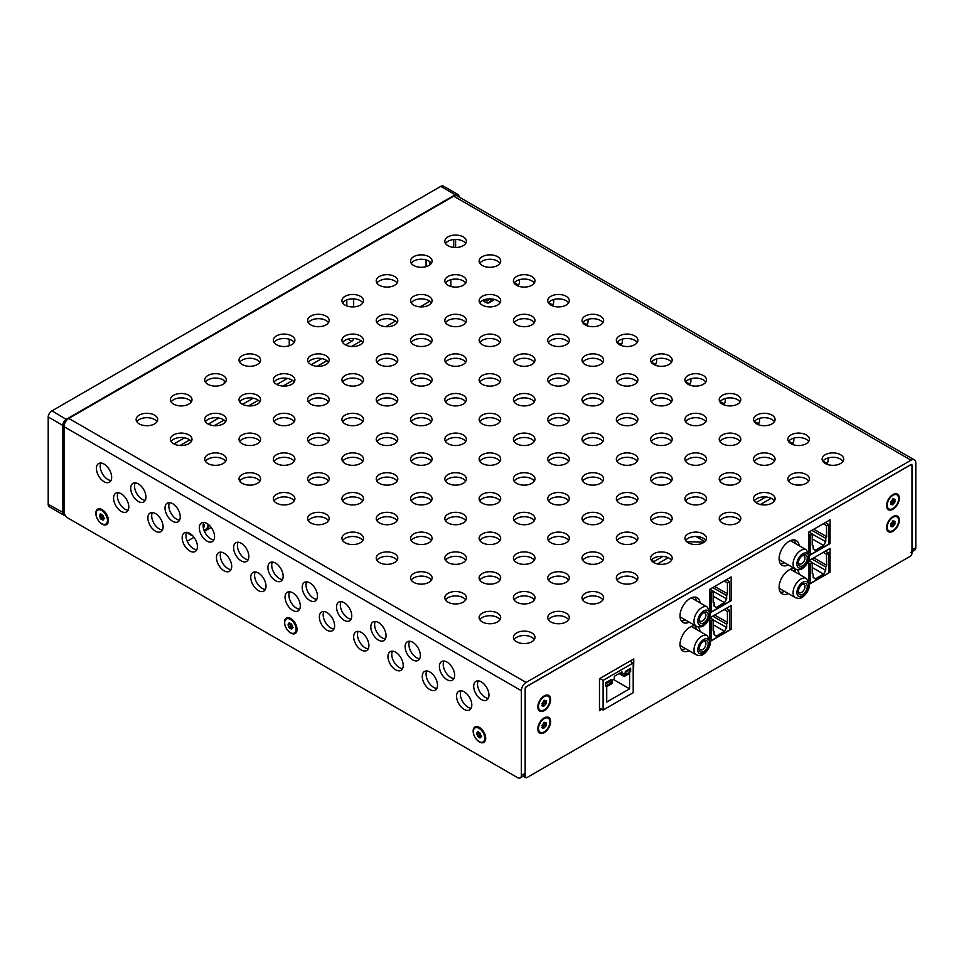 <?xml version="1.0" encoding="UTF-8"?>
<svg xmlns="http://www.w3.org/2000/svg" width="964" height="964" viewBox="0 0 964 964"><rect width="100%" height="100%" fill="white"/><g stroke="black" fill="none" stroke-linecap="round" stroke-linejoin="round"><path stroke-width="1.45" d="M67.155 419.677L66.877 419.846A4.856 2.796 120 0 0 63.443 425.787L63.443 512.691A4.856 2.796 120 0 0 65.13 515.138M457.924 194.475A5.386 3.109 120 0 0 455.225 194.752L440.741 186.389A5.386 3.109 120 0 1 443.44 186.124L457.924 194.475A5.386 3.109 120 0 1 459.033 196.945L459.033 196.945A4.856 2.796 120 0 0 455.611 195.403L455.333 195.572M353.655 298.888L353.655 306.889M345.474 344.919L351.752 341.292A2.699 1.554 120 0 0 353.619 338.497M321.783 358.596L311.179 364.717M287.489 378.394L276.873 384.516M253.183 398.192L242.579 404.326M218.888 418.002L208.272 424.124M184.582 437.801L173.978 443.934M455.611 195.403L455.225 194.752L66.492 419.183A5.386 3.109 120 0 0 62.684 425.787L62.684 512.691A5.386 3.109 120 0 0 63.793 515.162A5.386 3.109 120 0 0 65.275 515.366M346.799 299.888L346.799 305.901M440.741 186.389L52.008 410.821A5.386 3.109 120 0 0 48.2 417.424L48.2 504.329A5.386 3.109 120 0 0 49.321 506.799L63.793 515.162M224.275 380.684L224.275 383.527M63.443 425.787L48.2 416.978A4.856 2.796 120 0 1 51.634 411.038L51.634 411.038M289.248 339.232L289.248 345.763M274.583 341.786L274.583 343.208M911.04 464.612L911.992 465.166A1.35 0.783 -60 0 0 911.04 464.612L526.115 686.85A1.35 0.783 -60 0 0 525.163 688.501L525.163 773.212A5.386 3.109 60 0 1 524.042 775.683L520.235 777.876A5.386 3.109 60 0 1 517.535 777.611L67.829 517.981A5.386 3.109 60 0 1 64.022 511.378L64.022 426.666L521.355 690.706L521.355 775.418A5.386 3.109 60 0 1 520.235 777.876M911.992 465.166L911.992 549.878A5.386 3.109 60 0 1 910.872 552.348M914.402 459.888L457.069 195.849A6.736 3.892 120 0 0 453.707 196.174L68.781 418.412L526.115 682.452L911.04 460.214A6.736 3.892 120 0 1 914.402 459.888A6.736 3.892 120 0 1 915.8 462.961L915.8 547.685A5.386 3.109 60 0 1 914.679 550.143L911.992 551.709M526.115 682.452A6.736 3.892 120 0 0 521.355 690.706M135.201 482.844A10.785 6.218 -120 0 0 134.526 486.073A10.785 6.218 -120 0 0 145.275 500.304M169.495 502.642A10.785 6.218 -120 0 0 168.821 505.871A10.785 6.218 -120 0 0 179.581 520.102M203.802 522.44A10.785 6.218 -120 0 0 203.127 525.681A10.785 6.218 -120 0 0 213.875 539.912M186.642 532.345A10.785 6.218 -120 0 0 185.968 535.574A10.785 6.218 -120 0 0 196.728 549.805M152.348 512.547A10.785 6.218 -120 0 0 151.673 515.776A10.785 6.218 -120 0 0 162.434 530.007M220.949 552.155A10.785 6.218 -120 0 0 220.274 555.385A10.785 6.218 -120 0 0 231.035 569.616M323.844 611.562A10.785 6.218 -120 0 0 323.169 614.791A10.785 6.218 -120 0 0 333.93 629.022M306.697 581.858A10.785 6.218 -120 0 0 306.022 585.088A10.785 6.218 -120 0 0 316.782 599.319M272.402 562.048A10.785 6.218 -120 0 0 271.728 565.278A10.785 6.218 -120 0 0 282.476 579.521M289.549 591.751A10.785 6.218 -120 0 0 288.875 594.981A10.785 6.218 -120 0 0 299.635 609.224M255.243 571.953A10.785 6.218 -120 0 0 254.568 575.183A10.785 6.218 -120 0 0 265.329 589.414M238.096 542.25A10.785 6.218 -120 0 0 237.421 545.479A10.785 6.218 -120 0 0 248.182 559.71M358.15 631.36A10.785 6.218 -120 0 0 357.475 634.589A10.785 6.218 -120 0 0 368.236 648.82M341.003 601.657A10.785 6.218 -120 0 0 340.316 604.886A10.785 6.218 -120 0 0 351.077 619.117M443.898 661.063A10.785 6.218 -120 0 0 443.223 664.292A10.785 6.218 -120 0 0 453.984 678.536M426.751 670.968A10.785 6.218 -120 0 0 426.076 674.197A10.785 6.218 -120 0 0 436.825 688.429M392.444 651.17A10.785 6.218 -120 0 0 391.77 654.399A10.785 6.218 -120 0 0 402.53 668.63M409.592 641.265A10.785 6.218 -120 0 0 408.917 644.494A10.785 6.218 -120 0 0 419.677 658.725M375.297 621.455A10.785 6.218 -120 0 0 374.622 624.696A10.785 6.218 -120 0 0 385.383 638.927M478.192 680.873A10.785 6.218 -120 0 0 477.517 684.103A10.785 6.218 -120 0 0 488.278 698.334M461.045 690.766A10.785 6.218 -120 0 0 460.37 693.996A10.785 6.218 -120 0 0 471.131 708.239M100.895 463.033A10.785 6.218 -120 0 0 100.22 466.263A10.785 6.218 -120 0 0 110.981 480.506M118.042 492.737A10.785 6.218 -120 0 0 117.367 495.978A10.785 6.218 -120 0 0 128.128 510.209M284.488 622.166A8.893 5.133 -120 0 0 290.779 633.059A8.893 5.133 -120 0 0 297.069 629.42A8.893 5.133 -120 0 0 290.779 618.526A8.893 5.133 -120 0 0 284.488 622.166M130.706 488.266A10.785 6.218 -120 0 0 135.418 499.123A10.785 6.218 -120 0 0 143.72 502.003A10.785 6.218 -120 0 0 143.72 489.555A10.785 6.218 -120 0 0 132.948 483.338A10.785 6.218 -120 0 0 130.706 488.266M165.013 508.076A10.785 6.218 -120 0 0 169.712 518.921A10.785 6.218 -120 0 0 178.027 521.813A10.785 6.218 -120 0 0 178.027 509.366A10.785 6.218 -120 0 0 167.242 503.136A10.785 6.218 -120 0 0 165.013 508.076M199.307 527.874A10.785 6.218 -120 0 0 204.019 538.719A10.785 6.218 -120 0 0 212.321 541.611A10.785 6.218 -120 0 0 212.321 529.164A10.785 6.218 -120 0 0 201.548 522.946A10.785 6.218 -120 0 0 199.307 527.874M182.16 537.779A10.785 6.218 -120 0 0 186.871 548.624A10.785 6.218 -120 0 0 195.174 551.516A10.785 6.218 -120 0 0 195.174 539.069A10.785 6.218 -120 0 0 184.389 532.839A10.785 6.218 -120 0 0 182.16 537.779M147.866 517.981A10.785 6.218 -120 0 0 152.565 528.826A10.785 6.218 -120 0 0 160.868 531.706A10.785 6.218 -120 0 0 160.868 519.259A10.785 6.218 -120 0 0 150.095 513.041A10.785 6.218 -120 0 0 147.866 517.981M216.466 557.578A10.785 6.218 -120 0 0 221.166 568.435A10.785 6.218 -120 0 0 229.468 571.315A10.785 6.218 -120 0 0 229.468 558.867A10.785 6.218 -120 0 0 218.695 552.649A10.785 6.218 -120 0 0 216.466 557.578M319.361 616.984A10.785 6.218 -120 0 0 324.061 627.841A10.785 6.218 -120 0 0 332.375 630.721A10.785 6.218 -120 0 0 332.375 618.273A10.785 6.218 -120 0 0 321.59 612.056A10.785 6.218 -120 0 0 319.361 616.984M302.214 587.281A10.785 6.218 -120 0 0 306.913 598.138A10.785 6.218 -120 0 0 315.228 601.018A10.785 6.218 -120 0 0 315.228 588.57A10.785 6.218 -120 0 0 304.443 582.352A10.785 6.218 -120 0 0 302.214 587.281M267.908 567.483A10.785 6.218 -120 0 0 272.619 578.328A10.785 6.218 -120 0 0 280.922 581.22A10.785 6.218 -120 0 0 280.922 568.772A10.785 6.218 -120 0 0 270.149 562.542A10.785 6.218 -120 0 0 267.908 567.483M285.055 597.186A10.785 6.218 -120 0 0 289.766 608.031A10.785 6.218 -120 0 0 298.069 610.923A10.785 6.218 -120 0 0 298.069 598.475A10.785 6.218 -120 0 0 287.296 592.258A10.785 6.218 -120 0 0 285.055 597.186M250.761 577.388A10.785 6.218 -120 0 0 255.46 588.233A10.785 6.218 -120 0 0 263.775 591.125A10.785 6.218 -120 0 0 263.775 578.677A10.785 6.218 -120 0 0 252.99 572.447A10.785 6.218 -120 0 0 250.761 577.388M233.613 547.685A10.785 6.218 -120 0 0 238.313 558.53A10.785 6.218 -120 0 0 246.627 561.409A10.785 6.218 -120 0 0 246.627 548.974A10.785 6.218 -120 0 0 235.843 542.744A10.785 6.218 -120 0 0 233.613 547.685M353.655 636.794A10.785 6.218 -120 0 0 358.367 647.639A10.785 6.218 -120 0 0 366.669 650.531A10.785 6.218 -120 0 0 366.669 638.084A10.785 6.218 -120 0 0 355.897 631.854A10.785 6.218 -120 0 0 353.655 636.794M336.508 607.091A10.785 6.218 -120 0 0 341.22 617.936A10.785 6.218 -120 0 0 349.522 620.828A10.785 6.218 -120 0 0 349.522 608.38A10.785 6.218 -120 0 0 338.738 602.151A10.785 6.218 -120 0 0 336.508 607.091M439.415 666.498A10.785 6.218 -120 0 0 444.115 677.343A10.785 6.218 -120 0 0 452.417 680.235A10.785 6.218 -120 0 0 452.417 667.787A10.785 6.218 -120 0 0 441.645 661.557A10.785 6.218 -120 0 0 439.415 666.498M422.256 676.403A10.785 6.218 -120 0 0 426.968 687.248A10.785 6.218 -120 0 0 435.27 690.14A10.785 6.218 -120 0 0 435.27 677.692A10.785 6.218 -120 0 0 424.497 671.462A10.785 6.218 -120 0 0 422.256 676.403M387.962 656.592A10.785 6.218 -120 0 0 392.661 667.45A10.785 6.218 -120 0 0 400.976 670.329A10.785 6.218 -120 0 0 400.976 657.882A10.785 6.218 -120 0 0 390.191 651.664A10.785 6.218 -120 0 0 387.962 656.592M405.109 646.699A10.785 6.218 -120 0 0 409.821 657.544A10.785 6.218 -120 0 0 418.123 660.424A10.785 6.218 -120 0 0 418.123 647.989A10.785 6.218 -120 0 0 407.338 641.759A10.785 6.218 -120 0 0 405.109 646.699M370.815 626.889A10.785 6.218 -120 0 0 375.514 637.734A10.785 6.218 -120 0 0 383.829 640.626A10.785 6.218 -120 0 0 383.829 628.179A10.785 6.218 -120 0 0 373.044 621.961A10.785 6.218 -120 0 0 370.815 626.889M473.71 686.296A10.785 6.218 -120 0 0 478.421 697.153A10.785 6.218 -120 0 0 486.724 700.033A10.785 6.218 -120 0 0 486.724 687.585A10.785 6.218 -120 0 0 475.939 681.367A10.785 6.218 -120 0 0 473.71 686.296M456.562 696.201A10.785 6.218 -120 0 0 461.262 707.046A10.785 6.218 -120 0 0 469.576 709.938A10.785 6.218 -120 0 0 469.576 697.49A10.785 6.218 -120 0 0 458.792 691.272A10.785 6.218 -120 0 0 456.562 696.201M96.412 468.468A10.785 6.218 -120 0 0 101.112 479.313A10.785 6.218 -120 0 0 109.426 482.205A10.785 6.218 -120 0 0 109.426 469.757A10.785 6.218 -120 0 0 98.641 463.527A10.785 6.218 -120 0 0 96.412 468.468M113.559 498.171A10.785 6.218 -120 0 0 118.271 509.016A10.785 6.218 -120 0 0 126.573 511.908A10.785 6.218 -120 0 0 126.573 499.46A10.785 6.218 -120 0 0 115.788 493.243A10.785 6.218 -120 0 0 113.559 498.171M473.143 731.074A8.893 5.133 -120 0 0 479.433 741.967A8.893 5.133 -120 0 0 485.711 738.34A8.893 5.133 -120 0 0 479.433 727.446A8.893 5.133 -120 0 0 473.143 731.074M95.834 513.246A8.893 5.133 -120 0 0 102.124 524.139A8.893 5.133 -120 0 0 108.414 520.512A8.893 5.133 -120 0 0 102.124 509.619A8.893 5.133 -120 0 0 95.834 513.246M548.42 540.527A10.785 6.218 180 0 1 558.505 536.502A10.785 6.218 180 0 1 568.591 540.527M582.726 520.729A10.785 6.218 180 0 1 592.812 516.704A10.785 6.218 180 0 1 602.886 520.729M548.42 500.918A10.785 6.218 180 0 1 558.505 496.894A10.785 6.218 180 0 1 568.591 500.918M514.125 520.729A10.785 6.218 180 0 1 524.211 516.704A10.785 6.218 180 0 1 534.297 520.729M582.726 481.12A10.785 6.218 180 0 1 592.812 477.096A10.785 6.218 180 0 1 602.886 481.12M617.02 500.918A10.785 6.218 180 0 1 627.106 496.894A10.785 6.218 180 0 1 637.192 500.918M685.621 421.714A10.785 6.218 180 0 1 695.707 417.689A10.785 6.218 180 0 1 705.793 421.714M651.327 441.512A10.785 6.218 180 0 1 661.412 437.487A10.785 6.218 180 0 1 671.486 441.512M617.02 461.322A10.785 6.218 180 0 1 627.106 457.298A10.785 6.218 180 0 1 637.192 461.322M651.327 481.12A10.785 6.218 180 0 1 661.412 477.096A10.785 6.218 180 0 1 671.486 481.12M685.621 461.322A10.785 6.218 180 0 1 695.707 457.298A10.785 6.218 180 0 1 705.793 461.322M719.927 441.512A10.785 6.218 180 0 1 730.013 437.487A10.785 6.218 180 0 1 740.087 441.512M582.726 441.512A10.785 6.218 180 0 1 592.812 437.487A10.785 6.218 180 0 1 602.886 441.512M617.02 421.714A10.785 6.218 180 0 1 627.106 417.689A10.785 6.218 180 0 1 637.192 421.714M651.327 401.904A10.785 6.218 180 0 1 661.412 397.879A10.785 6.218 180 0 1 671.486 401.904M548.42 461.322A10.785 6.218 180 0 1 558.505 457.298A10.785 6.218 180 0 1 568.591 461.322M479.819 500.918A10.785 6.218 180 0 1 489.905 496.894A10.785 6.218 180 0 1 499.991 500.918M514.125 481.12A10.785 6.218 180 0 1 524.211 477.096A10.785 6.218 180 0 1 534.297 481.12M582.726 401.904A10.785 6.218 180 0 1 592.812 397.879A10.785 6.218 180 0 1 602.886 401.904M548.42 421.714A10.785 6.218 180 0 1 558.505 417.689A10.785 6.218 180 0 1 568.591 421.714M514.125 441.512A10.785 6.218 180 0 1 524.211 437.487A10.785 6.218 180 0 1 534.297 441.512M445.525 481.12A10.785 6.218 180 0 1 455.611 477.096A10.785 6.218 180 0 1 465.696 481.12M479.819 461.322A10.785 6.218 180 0 1 489.905 457.298A10.785 6.218 180 0 1 499.991 461.322M617.02 382.106A10.785 6.218 180 0 1 627.106 378.081A10.785 6.218 180 0 1 637.192 382.106M342.63 342.497A10.785 6.218 180 0 1 352.704 338.472A10.785 6.218 180 0 1 362.789 342.497M308.323 362.307A10.785 6.218 180 0 1 318.409 358.283A10.785 6.218 180 0 1 328.495 362.307M376.924 401.904A10.785 6.218 180 0 1 387.01 397.879A10.785 6.218 180 0 1 397.096 401.904M342.63 382.106A10.785 6.218 180 0 1 352.704 378.081A10.785 6.218 180 0 1 362.789 382.106M411.23 382.106A10.785 6.218 180 0 1 421.304 378.081A10.785 6.218 180 0 1 431.39 382.106M376.924 362.307A10.785 6.218 180 0 1 387.01 358.283A10.785 6.218 180 0 1 397.096 362.307M445.525 362.307A10.785 6.218 180 0 1 455.611 358.283A10.785 6.218 180 0 1 465.696 362.307M445.525 283.091A10.785 6.218 180 0 1 455.611 279.066A10.785 6.218 180 0 1 465.696 283.091M411.23 302.889A10.785 6.218 180 0 1 421.304 298.864A10.785 6.218 180 0 1 431.39 302.889M376.924 322.699A10.785 6.218 180 0 1 387.01 318.674A10.785 6.218 180 0 1 397.096 322.699M411.23 342.497A10.785 6.218 180 0 1 421.304 338.472A10.785 6.218 180 0 1 431.39 342.497M445.525 322.699A10.785 6.218 180 0 1 455.611 318.674A10.785 6.218 180 0 1 465.696 322.699M479.819 302.889A10.785 6.218 180 0 1 489.905 298.864A10.785 6.218 180 0 1 499.991 302.889M479.819 342.497A10.785 6.218 180 0 1 489.905 338.472A10.785 6.218 180 0 1 499.991 342.497M514.125 322.699A10.785 6.218 180 0 1 524.211 318.674A10.785 6.218 180 0 1 534.297 322.699M514.125 362.307A10.785 6.218 180 0 1 524.211 358.283A10.785 6.218 180 0 1 534.297 362.307M548.42 342.497A10.785 6.218 180 0 1 558.505 338.472A10.785 6.218 180 0 1 568.591 342.497M479.819 382.106A10.785 6.218 180 0 1 489.905 378.081A10.785 6.218 180 0 1 499.991 382.106M411.23 421.714A10.785 6.218 180 0 1 421.304 417.689A10.785 6.218 180 0 1 431.39 421.714M445.525 401.904A10.785 6.218 180 0 1 455.611 397.879A10.785 6.218 180 0 1 465.696 401.904M514.125 401.904A10.785 6.218 180 0 1 524.211 397.879A10.785 6.218 180 0 1 534.297 401.904M479.819 421.714A10.785 6.218 180 0 1 489.905 417.689A10.785 6.218 180 0 1 499.991 421.714M445.525 441.512A10.785 6.218 180 0 1 455.611 437.487A10.785 6.218 180 0 1 465.696 441.512M582.726 362.307A10.785 6.218 180 0 1 592.812 358.283A10.785 6.218 180 0 1 602.886 362.307M548.42 382.106A10.785 6.218 180 0 1 558.505 378.081A10.785 6.218 180 0 1 568.591 382.106M342.63 421.714A10.785 6.218 180 0 1 352.704 417.689A10.785 6.218 180 0 1 362.789 421.714M376.924 441.512A10.785 6.218 180 0 1 387.01 437.487A10.785 6.218 180 0 1 397.096 441.512M411.23 461.322A10.785 6.218 180 0 1 421.304 457.298A10.785 6.218 180 0 1 431.39 461.322M274.029 382.106A10.785 6.218 180 0 1 284.103 378.081A10.785 6.218 180 0 1 294.189 382.106M308.323 401.904A10.785 6.218 180 0 1 318.409 397.879A10.785 6.218 180 0 1 328.495 401.904M342.63 461.322A10.785 6.218 180 0 1 352.704 457.298A10.785 6.218 180 0 1 362.789 461.322M376.924 481.12A10.785 6.218 180 0 1 387.01 477.096A10.785 6.218 180 0 1 397.096 481.12M411.23 500.918A10.785 6.218 180 0 1 421.304 496.894A10.785 6.218 180 0 1 431.39 500.918M514.125 560.325A10.785 6.218 180 0 1 524.211 556.312A10.785 6.218 180 0 1 534.297 560.325M479.819 540.527A10.785 6.218 180 0 1 489.905 536.502A10.785 6.218 180 0 1 499.991 540.527M445.525 520.729A10.785 6.218 180 0 1 455.611 516.704A10.785 6.218 180 0 1 465.696 520.729M308.323 441.512A10.785 6.218 180 0 1 318.409 437.487A10.785 6.218 180 0 1 328.495 441.512M274.029 421.714A10.785 6.218 180 0 1 284.103 417.689A10.785 6.218 180 0 1 294.189 421.714M239.723 401.904A10.785 6.218 180 0 1 249.809 397.879A10.785 6.218 180 0 1 259.894 401.904M411.23 580.135A10.785 6.218 180 0 1 421.304 576.111A10.785 6.218 180 0 1 431.39 580.135M376.924 560.325A10.785 6.218 180 0 1 387.01 556.312A10.785 6.218 180 0 1 397.096 560.325M411.23 540.527A10.785 6.218 180 0 1 421.304 536.502A10.785 6.218 180 0 1 431.39 540.527M445.525 560.325A10.785 6.218 180 0 1 455.611 556.312A10.785 6.218 180 0 1 465.696 560.325M376.924 520.729A10.785 6.218 180 0 1 387.01 516.704A10.785 6.218 180 0 1 397.096 520.729M342.63 540.527A10.785 6.218 180 0 1 352.704 536.502A10.785 6.218 180 0 1 362.789 540.527M308.323 520.729A10.785 6.218 180 0 1 318.409 516.704A10.785 6.218 180 0 1 328.495 520.729M342.63 500.918A10.785 6.218 180 0 1 352.704 496.894A10.785 6.218 180 0 1 362.789 500.918M205.428 421.714A10.785 6.218 180 0 1 215.502 417.689A10.785 6.218 180 0 1 225.588 421.714M239.723 441.512A10.785 6.218 180 0 1 249.809 437.487A10.785 6.218 180 0 1 259.894 441.512M274.029 461.322A10.785 6.218 180 0 1 284.103 457.298A10.785 6.218 180 0 1 294.189 461.322M171.122 441.512A10.785 6.218 180 0 1 181.208 437.487A10.785 6.218 180 0 1 191.294 441.512M205.428 461.322A10.785 6.218 180 0 1 215.502 457.298A10.785 6.218 180 0 1 225.588 461.322M239.723 481.12A10.785 6.218 180 0 1 249.809 477.096A10.785 6.218 180 0 1 259.894 481.12M274.029 500.918A10.785 6.218 180 0 1 284.103 496.894A10.785 6.218 180 0 1 294.189 500.918M308.323 481.12A10.785 6.218 180 0 1 318.409 477.096A10.785 6.218 180 0 1 328.495 481.12M445.525 599.933A10.785 6.218 180 0 1 455.611 595.909A10.785 6.218 180 0 1 465.696 599.933M479.819 580.135A10.785 6.218 180 0 1 489.905 576.111A10.785 6.218 180 0 1 499.991 580.135M479.819 263.293A10.785 6.218 180 0 1 489.905 259.268A10.785 6.218 180 0 1 499.991 263.293M514.125 283.091A10.785 6.218 180 0 1 524.211 279.066A10.785 6.218 180 0 1 534.297 283.091M548.42 302.889A10.785 6.218 180 0 1 558.505 298.864A10.785 6.218 180 0 1 568.591 302.889M651.327 362.307A10.785 6.218 180 0 1 661.412 358.283A10.785 6.218 180 0 1 671.486 362.307M617.02 342.497A10.785 6.218 180 0 1 627.106 338.472A10.785 6.218 180 0 1 637.192 342.497M582.726 322.699A10.785 6.218 180 0 1 592.812 318.674A10.785 6.218 180 0 1 602.886 322.699M754.222 421.714A10.785 6.218 180 0 1 764.307 417.689A10.785 6.218 180 0 1 774.393 421.714M719.927 401.904A10.785 6.218 180 0 1 730.013 397.879A10.785 6.218 180 0 1 740.087 401.904M685.621 382.106A10.785 6.218 180 0 1 695.707 378.081A10.785 6.218 180 0 1 705.793 382.106M342.63 302.889A10.785 6.218 180 0 1 352.704 298.864A10.785 6.218 180 0 1 362.789 302.889M308.323 322.699A10.785 6.218 180 0 1 318.409 318.674A10.785 6.218 180 0 1 328.495 322.699M274.029 342.497A10.785 6.218 180 0 1 284.103 338.472A10.785 6.218 180 0 1 294.189 342.497M205.428 382.106A10.785 6.218 180 0 1 215.502 378.081A10.785 6.218 180 0 1 225.588 382.106M239.723 362.307A10.785 6.218 180 0 1 249.809 358.283A10.785 6.218 180 0 1 259.894 362.307M171.122 401.904A10.785 6.218 180 0 1 181.208 397.879A10.785 6.218 180 0 1 191.294 401.904M136.828 421.714A10.785 6.218 180 0 1 146.914 417.689A10.785 6.218 180 0 1 156.987 421.714M445.525 243.482A10.785 6.218 180 0 1 455.611 239.458A10.785 6.218 180 0 1 465.696 243.482M411.23 263.293A10.785 6.218 180 0 1 421.304 259.268A10.785 6.218 180 0 1 431.39 263.293M376.924 283.091A10.785 6.218 180 0 1 387.01 279.066A10.785 6.218 180 0 1 397.096 283.091M788.528 481.12A10.785 6.218 180 0 1 798.614 477.096A10.785 6.218 180 0 1 808.688 481.12M754.222 500.918A10.785 6.218 180 0 1 764.307 496.894A10.785 6.218 180 0 1 774.393 500.918M685.621 540.527A10.785 6.218 180 0 1 695.707 536.502A10.785 6.218 180 0 1 705.793 540.527M719.927 520.729A10.785 6.218 180 0 1 730.013 516.704A10.785 6.218 180 0 1 740.087 520.729M651.327 560.325A10.785 6.218 180 0 1 661.412 556.312A10.785 6.218 180 0 1 671.486 560.325M514.125 639.542A10.785 6.218 180 0 1 524.211 635.517A10.785 6.218 180 0 1 534.297 639.542M548.42 619.744A10.785 6.218 180 0 1 558.505 615.719A10.785 6.218 180 0 1 568.591 619.744M617.02 580.135A10.785 6.218 180 0 1 627.106 576.111A10.785 6.218 180 0 1 637.192 580.135M582.726 599.933A10.785 6.218 180 0 1 592.812 595.909A10.785 6.218 180 0 1 602.886 599.933M548.42 580.135A10.785 6.218 180 0 1 558.505 576.111A10.785 6.218 180 0 1 568.591 580.135M582.726 560.325A10.785 6.218 180 0 1 592.812 556.312A10.785 6.218 180 0 1 602.886 560.325M617.02 540.527A10.785 6.218 180 0 1 627.106 536.502A10.785 6.218 180 0 1 637.192 540.527M719.927 481.12A10.785 6.218 180 0 1 730.013 477.096A10.785 6.218 180 0 1 740.087 481.12M685.621 500.918A10.785 6.218 180 0 1 695.707 496.894A10.785 6.218 180 0 1 705.793 500.918M651.327 520.729A10.785 6.218 180 0 1 661.412 516.704A10.785 6.218 180 0 1 671.486 520.729M479.819 619.744A10.785 6.218 180 0 1 489.905 615.719A10.785 6.218 180 0 1 499.991 619.744M514.125 599.933A10.785 6.218 180 0 1 524.211 595.909A10.785 6.218 180 0 1 534.297 599.933M754.222 461.322A10.785 6.218 180 0 1 764.307 457.298A10.785 6.218 180 0 1 774.393 461.322M788.528 441.512A10.785 6.218 180 0 1 798.614 437.487A10.785 6.218 180 0 1 808.688 441.512M822.822 461.322A10.785 6.218 180 0 1 832.908 457.298A10.785 6.218 180 0 1 842.994 461.322M68.781 418.412A6.736 3.892 120 0 0 64.022 426.666M550.89 542.732A10.785 6.218 180 0 1 547.733 538.322A10.785 6.218 180 0 1 558.505 532.104A10.785 6.218 180 0 1 569.29 538.322A10.785 6.218 180 0 1 562.639 544.082A10.785 6.218 180 0 1 550.89 542.732M585.184 522.922A10.785 6.218 180 0 1 582.027 518.524A10.785 6.218 180 0 1 592.812 512.306A10.785 6.218 180 0 1 603.585 518.524A10.785 6.218 180 0 1 596.933 524.271A10.785 6.218 180 0 1 585.184 522.922M550.89 503.124A10.785 6.218 180 0 1 547.733 498.725A10.785 6.218 180 0 1 558.505 492.496A10.785 6.218 180 0 1 569.29 498.725A10.785 6.218 180 0 1 562.639 504.473A10.785 6.218 180 0 1 550.89 503.124M516.584 522.922A10.785 6.218 180 0 1 513.426 518.524A10.785 6.218 180 0 1 524.211 512.306A10.785 6.218 180 0 1 534.984 518.524A10.785 6.218 180 0 1 528.332 524.271A10.785 6.218 180 0 1 516.584 522.922M585.184 483.326A10.785 6.218 180 0 1 582.027 478.915A10.785 6.218 180 0 1 592.812 472.697A10.785 6.218 180 0 1 603.585 478.915A10.785 6.218 180 0 1 596.933 484.663A10.785 6.218 180 0 1 585.184 483.326M619.491 503.124A10.785 6.218 180 0 1 616.333 498.725A10.785 6.218 180 0 1 627.106 492.496A10.785 6.218 180 0 1 637.891 498.725A10.785 6.218 180 0 1 631.239 504.473A10.785 6.218 180 0 1 619.491 503.124M688.091 423.907A10.785 6.218 180 0 1 684.934 419.509A10.785 6.218 180 0 1 695.707 413.291A10.785 6.218 180 0 1 706.491 419.509A10.785 6.218 180 0 1 699.828 425.257A10.785 6.218 180 0 1 688.091 423.907M653.785 443.717A10.785 6.218 180 0 1 650.628 439.319A10.785 6.218 180 0 1 661.412 433.089A10.785 6.218 180 0 1 672.185 439.319A10.785 6.218 180 0 1 665.534 445.067A10.785 6.218 180 0 1 653.785 443.717M619.491 463.515A10.785 6.218 180 0 1 616.333 459.117A10.785 6.218 180 0 1 627.106 452.887A10.785 6.218 180 0 1 637.891 459.117A10.785 6.218 180 0 1 631.239 464.865A10.785 6.218 180 0 1 619.491 463.515M653.785 483.326A10.785 6.218 180 0 1 650.628 478.915A10.785 6.218 180 0 1 661.412 472.697A10.785 6.218 180 0 1 672.185 478.915A10.785 6.218 180 0 1 665.534 484.663A10.785 6.218 180 0 1 653.785 483.326M688.091 463.515A10.785 6.218 180 0 1 684.934 459.117A10.785 6.218 180 0 1 695.707 452.887A10.785 6.218 180 0 1 706.491 459.117A10.785 6.218 180 0 1 699.828 464.865A10.785 6.218 180 0 1 688.091 463.515M722.385 443.717A10.785 6.218 180 0 1 719.228 439.319A10.785 6.218 180 0 1 730.013 433.089A10.785 6.218 180 0 1 740.786 439.319A10.785 6.218 180 0 1 734.134 445.067A10.785 6.218 180 0 1 722.385 443.717M585.184 443.717A10.785 6.218 180 0 1 582.027 439.319A10.785 6.218 180 0 1 592.812 433.089A10.785 6.218 180 0 1 603.585 439.319A10.785 6.218 180 0 1 596.933 445.067A10.785 6.218 180 0 1 585.184 443.717M619.491 423.907A10.785 6.218 180 0 1 616.333 419.509A10.785 6.218 180 0 1 627.106 413.291A10.785 6.218 180 0 1 637.891 419.509A10.785 6.218 180 0 1 631.239 425.257A10.785 6.218 180 0 1 619.491 423.907M653.785 404.109A10.785 6.218 180 0 1 650.628 399.711A10.785 6.218 180 0 1 661.412 393.481A10.785 6.218 180 0 1 672.185 399.711A10.785 6.218 180 0 1 665.534 405.458A10.785 6.218 180 0 1 653.785 404.109M550.89 463.515A10.785 6.218 180 0 1 547.733 459.117A10.785 6.218 180 0 1 558.505 452.887A10.785 6.218 180 0 1 569.29 459.117A10.785 6.218 180 0 1 562.639 464.865A10.785 6.218 180 0 1 550.89 463.515M482.289 503.124A10.785 6.218 180 0 1 479.132 498.725A10.785 6.218 180 0 1 489.905 492.496A10.785 6.218 180 0 1 500.69 498.725A10.785 6.218 180 0 1 494.038 504.473A10.785 6.218 180 0 1 482.289 503.124M516.584 483.326A10.785 6.218 180 0 1 513.426 478.915A10.785 6.218 180 0 1 524.211 472.697A10.785 6.218 180 0 1 534.984 478.915A10.785 6.218 180 0 1 528.332 484.663A10.785 6.218 180 0 1 516.584 483.326M585.184 404.109A10.785 6.218 180 0 1 582.027 399.711A10.785 6.218 180 0 1 592.812 393.481A10.785 6.218 180 0 1 603.585 399.711A10.785 6.218 180 0 1 596.933 405.458A10.785 6.218 180 0 1 585.184 404.109M550.89 423.907A10.785 6.218 180 0 1 547.733 419.509A10.785 6.218 180 0 1 558.505 413.291A10.785 6.218 180 0 1 569.29 419.509A10.785 6.218 180 0 1 562.639 425.257A10.785 6.218 180 0 1 550.89 423.907M516.584 443.717A10.785 6.218 180 0 1 513.426 439.319A10.785 6.218 180 0 1 524.211 433.089A10.785 6.218 180 0 1 534.984 439.319A10.785 6.218 180 0 1 528.332 445.067A10.785 6.218 180 0 1 516.584 443.717M447.983 483.326A10.785 6.218 180 0 1 444.826 478.915A10.785 6.218 180 0 1 455.611 472.697A10.785 6.218 180 0 1 466.383 478.915A10.785 6.218 180 0 1 459.732 484.663A10.785 6.218 180 0 1 447.983 483.326M482.289 463.515A10.785 6.218 180 0 1 479.132 459.117A10.785 6.218 180 0 1 489.905 452.887A10.785 6.218 180 0 1 500.69 459.117A10.785 6.218 180 0 1 494.038 464.865A10.785 6.218 180 0 1 482.289 463.515M619.491 384.311A10.785 6.218 180 0 1 616.333 379.9A10.785 6.218 180 0 1 627.106 373.683A10.785 6.218 180 0 1 637.891 379.9A10.785 6.218 180 0 1 631.239 385.648A10.785 6.218 180 0 1 619.491 384.311M345.088 344.702A10.785 6.218 180 0 1 341.931 340.304A10.785 6.218 180 0 1 352.704 334.074A10.785 6.218 180 0 1 363.488 340.304A10.785 6.218 180 0 1 356.837 346.052A10.785 6.218 180 0 1 345.088 344.702M310.782 364.5A10.785 6.218 180 0 1 307.624 360.102A10.785 6.218 180 0 1 318.409 353.872A10.785 6.218 180 0 1 329.182 360.102A10.785 6.218 180 0 1 322.53 365.85A10.785 6.218 180 0 1 310.782 364.5M379.382 404.109A10.785 6.218 180 0 1 376.225 399.711A10.785 6.218 180 0 1 387.01 393.481A10.785 6.218 180 0 1 397.783 399.711A10.785 6.218 180 0 1 391.131 405.458A10.785 6.218 180 0 1 379.382 404.109M345.088 384.311A10.785 6.218 180 0 1 341.931 379.9A10.785 6.218 180 0 1 352.704 373.683A10.785 6.218 180 0 1 363.488 379.9A10.785 6.218 180 0 1 356.837 385.648A10.785 6.218 180 0 1 345.088 384.311M413.689 384.311A10.785 6.218 180 0 1 410.531 379.9A10.785 6.218 180 0 1 421.304 373.683A10.785 6.218 180 0 1 432.089 379.9A10.785 6.218 180 0 1 425.437 385.648A10.785 6.218 180 0 1 413.689 384.311M379.382 364.5A10.785 6.218 180 0 1 376.225 360.102A10.785 6.218 180 0 1 387.01 353.872A10.785 6.218 180 0 1 397.783 360.102A10.785 6.218 180 0 1 391.131 365.85A10.785 6.218 180 0 1 379.382 364.5M447.983 364.5A10.785 6.218 180 0 1 444.826 360.102A10.785 6.218 180 0 1 455.611 353.872A10.785 6.218 180 0 1 466.383 360.102A10.785 6.218 180 0 1 459.732 365.85A10.785 6.218 180 0 1 447.983 364.5M447.983 285.296A10.785 6.218 180 0 1 444.826 280.886A10.785 6.218 180 0 1 455.611 274.668A10.785 6.218 180 0 1 466.383 280.886A10.785 6.218 180 0 1 459.732 286.633A10.785 6.218 180 0 1 447.983 285.296M413.689 305.094A10.785 6.218 180 0 1 410.531 300.696A10.785 6.218 180 0 1 421.304 294.466A10.785 6.218 180 0 1 432.089 300.696A10.785 6.218 180 0 1 425.437 306.444A10.785 6.218 180 0 1 413.689 305.094M379.382 324.892A10.785 6.218 180 0 1 376.225 320.494A10.785 6.218 180 0 1 387.01 314.276A10.785 6.218 180 0 1 397.783 320.494A10.785 6.218 180 0 1 391.131 326.242A10.785 6.218 180 0 1 379.382 324.892M413.689 344.702A10.785 6.218 180 0 1 410.531 340.304A10.785 6.218 180 0 1 421.304 334.074A10.785 6.218 180 0 1 432.089 340.304A10.785 6.218 180 0 1 425.437 346.052A10.785 6.218 180 0 1 413.689 344.702M447.983 324.892A10.785 6.218 180 0 1 444.826 320.494A10.785 6.218 180 0 1 455.611 314.276A10.785 6.218 180 0 1 466.383 320.494A10.785 6.218 180 0 1 459.732 326.242A10.785 6.218 180 0 1 447.983 324.892M482.289 305.094A10.785 6.218 180 0 1 479.132 300.696A10.785 6.218 180 0 1 489.905 294.466A10.785 6.218 180 0 1 500.69 300.696A10.785 6.218 180 0 1 494.038 306.444A10.785 6.218 180 0 1 482.289 305.094M482.289 344.702A10.785 6.218 180 0 1 479.132 340.304A10.785 6.218 180 0 1 489.905 334.074A10.785 6.218 180 0 1 500.69 340.304A10.785 6.218 180 0 1 494.038 346.052A10.785 6.218 180 0 1 482.289 344.702M516.584 324.892A10.785 6.218 180 0 1 513.426 320.494A10.785 6.218 180 0 1 524.211 314.276A10.785 6.218 180 0 1 534.984 320.494A10.785 6.218 180 0 1 528.332 326.242A10.785 6.218 180 0 1 516.584 324.892M516.584 364.5A10.785 6.218 180 0 1 513.426 360.102A10.785 6.218 180 0 1 524.211 353.872A10.785 6.218 180 0 1 534.984 360.102A10.785 6.218 180 0 1 528.332 365.85A10.785 6.218 180 0 1 516.584 364.5M550.89 344.702A10.785 6.218 180 0 1 547.733 340.304A10.785 6.218 180 0 1 558.505 334.074A10.785 6.218 180 0 1 569.29 340.304A10.785 6.218 180 0 1 562.639 346.052A10.785 6.218 180 0 1 550.89 344.702M482.289 384.311A10.785 6.218 180 0 1 479.132 379.9A10.785 6.218 180 0 1 489.905 373.683A10.785 6.218 180 0 1 500.69 379.9A10.785 6.218 180 0 1 494.038 385.648A10.785 6.218 180 0 1 482.289 384.311M413.689 423.907A10.785 6.218 180 0 1 410.531 419.509A10.785 6.218 180 0 1 421.304 413.291A10.785 6.218 180 0 1 432.089 419.509A10.785 6.218 180 0 1 425.437 425.257A10.785 6.218 180 0 1 413.689 423.907M447.983 404.109A10.785 6.218 180 0 1 444.826 399.711A10.785 6.218 180 0 1 455.611 393.481A10.785 6.218 180 0 1 466.383 399.711A10.785 6.218 180 0 1 459.732 405.458A10.785 6.218 180 0 1 447.983 404.109M516.584 404.109A10.785 6.218 180 0 1 513.426 399.711A10.785 6.218 180 0 1 524.211 393.481A10.785 6.218 180 0 1 534.984 399.711A10.785 6.218 180 0 1 528.332 405.458A10.785 6.218 180 0 1 516.584 404.109M482.289 423.907A10.785 6.218 180 0 1 479.132 419.509A10.785 6.218 180 0 1 489.905 413.291A10.785 6.218 180 0 1 500.69 419.509A10.785 6.218 180 0 1 494.038 425.257A10.785 6.218 180 0 1 482.289 423.907M447.983 443.717A10.785 6.218 180 0 1 444.826 439.319A10.785 6.218 180 0 1 455.611 433.089A10.785 6.218 180 0 1 466.383 439.319A10.785 6.218 180 0 1 459.732 445.067A10.785 6.218 180 0 1 447.983 443.717M585.184 364.5A10.785 6.218 180 0 1 582.027 360.102A10.785 6.218 180 0 1 592.812 353.872A10.785 6.218 180 0 1 603.585 360.102A10.785 6.218 180 0 1 596.933 365.85A10.785 6.218 180 0 1 585.184 364.5M550.89 384.311A10.785 6.218 180 0 1 547.733 379.9A10.785 6.218 180 0 1 558.505 373.683A10.785 6.218 180 0 1 569.29 379.9A10.785 6.218 180 0 1 562.639 385.648A10.785 6.218 180 0 1 550.89 384.311M345.088 423.907A10.785 6.218 180 0 1 341.931 419.509A10.785 6.218 180 0 1 352.704 413.291A10.785 6.218 180 0 1 363.488 419.509A10.785 6.218 180 0 1 356.837 425.257A10.785 6.218 180 0 1 345.088 423.907M379.382 443.717A10.785 6.218 180 0 1 376.225 439.319A10.785 6.218 180 0 1 387.01 433.089A10.785 6.218 180 0 1 397.783 439.319A10.785 6.218 180 0 1 391.131 445.067A10.785 6.218 180 0 1 379.382 443.717M413.689 463.515A10.785 6.218 180 0 1 410.531 459.117A10.785 6.218 180 0 1 421.304 452.887A10.785 6.218 180 0 1 432.089 459.117A10.785 6.218 180 0 1 425.437 464.865A10.785 6.218 180 0 1 413.689 463.515M276.487 384.311A10.785 6.218 180 0 1 273.33 379.9A10.785 6.218 180 0 1 284.103 373.683A10.785 6.218 180 0 1 294.888 379.9A10.785 6.218 180 0 1 288.236 385.648A10.785 6.218 180 0 1 276.487 384.311M310.782 404.109A10.785 6.218 180 0 1 307.624 399.711A10.785 6.218 180 0 1 318.409 393.481A10.785 6.218 180 0 1 329.182 399.711A10.785 6.218 180 0 1 322.53 405.458A10.785 6.218 180 0 1 310.782 404.109M345.088 463.515A10.785 6.218 180 0 1 341.931 459.117A10.785 6.218 180 0 1 352.704 452.887A10.785 6.218 180 0 1 363.488 459.117A10.785 6.218 180 0 1 356.837 464.865A10.785 6.218 180 0 1 345.088 463.515M379.382 483.326A10.785 6.218 180 0 1 376.225 478.915A10.785 6.218 180 0 1 387.01 472.697A10.785 6.218 180 0 1 397.783 478.915A10.785 6.218 180 0 1 391.131 484.663A10.785 6.218 180 0 1 379.382 483.326M413.689 503.124A10.785 6.218 180 0 1 410.531 498.725A10.785 6.218 180 0 1 421.304 492.496A10.785 6.218 180 0 1 432.089 498.725A10.785 6.218 180 0 1 425.437 504.473A10.785 6.218 180 0 1 413.689 503.124M516.584 562.53A10.785 6.218 180 0 1 513.426 558.132A10.785 6.218 180 0 1 524.211 551.902A10.785 6.218 180 0 1 534.984 558.132A10.785 6.218 180 0 1 528.332 563.88A10.785 6.218 180 0 1 516.584 562.53M482.289 542.732A10.785 6.218 180 0 1 479.132 538.322A10.785 6.218 180 0 1 489.905 532.104A10.785 6.218 180 0 1 500.69 538.322A10.785 6.218 180 0 1 494.038 544.082A10.785 6.218 180 0 1 482.289 542.732M447.983 522.922A10.785 6.218 180 0 1 444.826 518.524A10.785 6.218 180 0 1 455.611 512.306A10.785 6.218 180 0 1 466.383 518.524A10.785 6.218 180 0 1 459.732 524.271A10.785 6.218 180 0 1 447.983 522.922M310.782 443.717A10.785 6.218 180 0 1 307.624 439.319A10.785 6.218 180 0 1 318.409 433.089A10.785 6.218 180 0 1 329.182 439.319A10.785 6.218 180 0 1 322.53 445.067A10.785 6.218 180 0 1 310.782 443.717M276.487 423.907A10.785 6.218 180 0 1 273.33 419.509A10.785 6.218 180 0 1 284.103 413.291A10.785 6.218 180 0 1 294.888 419.509A10.785 6.218 180 0 1 288.236 425.257A10.785 6.218 180 0 1 276.487 423.907M242.181 404.109A10.785 6.218 180 0 1 239.024 399.711A10.785 6.218 180 0 1 249.809 393.481A10.785 6.218 180 0 1 260.593 399.711A10.785 6.218 180 0 1 253.93 405.458A10.785 6.218 180 0 1 242.181 404.109M413.689 582.328A10.785 6.218 180 0 1 410.531 577.93A10.785 6.218 180 0 1 421.304 571.712A10.785 6.218 180 0 1 432.089 577.93A10.785 6.218 180 0 1 425.437 583.678A10.785 6.218 180 0 1 413.689 582.328M379.382 562.53A10.785 6.218 180 0 1 376.225 558.132A10.785 6.218 180 0 1 387.01 551.902A10.785 6.218 180 0 1 397.783 558.132A10.785 6.218 180 0 1 391.131 563.88A10.785 6.218 180 0 1 379.382 562.53M413.689 542.732A10.785 6.218 180 0 1 410.531 538.322A10.785 6.218 180 0 1 421.304 532.104A10.785 6.218 180 0 1 432.089 538.322A10.785 6.218 180 0 1 425.437 544.082A10.785 6.218 180 0 1 413.689 542.732M447.983 562.53A10.785 6.218 180 0 1 444.826 558.132A10.785 6.218 180 0 1 455.611 551.902A10.785 6.218 180 0 1 466.383 558.132A10.785 6.218 180 0 1 459.732 563.88A10.785 6.218 180 0 1 447.983 562.53M379.382 522.922A10.785 6.218 180 0 1 376.225 518.524A10.785 6.218 180 0 1 387.01 512.306A10.785 6.218 180 0 1 397.783 518.524A10.785 6.218 180 0 1 391.131 524.271A10.785 6.218 180 0 1 379.382 522.922M345.088 542.732A10.785 6.218 180 0 1 341.931 538.322A10.785 6.218 180 0 1 352.704 532.104A10.785 6.218 180 0 1 363.488 538.322A10.785 6.218 180 0 1 356.837 544.082A10.785 6.218 180 0 1 345.088 542.732M310.782 522.922A10.785 6.218 180 0 1 307.624 518.524A10.785 6.218 180 0 1 318.409 512.306A10.785 6.218 180 0 1 329.182 518.524A10.785 6.218 180 0 1 322.53 524.271A10.785 6.218 180 0 1 310.782 522.922M345.088 503.124A10.785 6.218 180 0 1 341.931 498.725A10.785 6.218 180 0 1 352.704 492.496A10.785 6.218 180 0 1 363.488 498.725A10.785 6.218 180 0 1 356.837 504.473A10.785 6.218 180 0 1 345.088 503.124M207.887 423.907A10.785 6.218 180 0 1 204.73 419.509A10.785 6.218 180 0 1 215.502 413.291A10.785 6.218 180 0 1 226.287 419.509A10.785 6.218 180 0 1 219.635 425.257A10.785 6.218 180 0 1 207.887 423.907M242.181 443.717A10.785 6.218 180 0 1 239.024 439.319A10.785 6.218 180 0 1 249.809 433.089A10.785 6.218 180 0 1 260.593 439.319A10.785 6.218 180 0 1 253.93 445.067A10.785 6.218 180 0 1 242.181 443.717M276.487 463.515A10.785 6.218 180 0 1 273.33 459.117A10.785 6.218 180 0 1 284.103 452.887A10.785 6.218 180 0 1 294.888 459.117A10.785 6.218 180 0 1 288.236 464.865A10.785 6.218 180 0 1 276.487 463.515M173.58 443.717A10.785 6.218 180 0 1 170.423 439.319A10.785 6.218 180 0 1 181.208 433.089A10.785 6.218 180 0 1 191.993 439.319A10.785 6.218 180 0 1 185.329 445.067A10.785 6.218 180 0 1 173.58 443.717M207.887 463.515A10.785 6.218 180 0 1 204.73 459.117A10.785 6.218 180 0 1 215.502 452.887A10.785 6.218 180 0 1 226.287 459.117A10.785 6.218 180 0 1 219.635 464.865A10.785 6.218 180 0 1 207.887 463.515M242.181 483.326A10.785 6.218 180 0 1 239.024 478.915A10.785 6.218 180 0 1 249.809 472.697A10.785 6.218 180 0 1 260.593 478.915A10.785 6.218 180 0 1 253.93 484.663A10.785 6.218 180 0 1 242.181 483.326M276.487 503.124A10.785 6.218 180 0 1 273.33 498.725A10.785 6.218 180 0 1 284.103 492.496A10.785 6.218 180 0 1 294.888 498.725A10.785 6.218 180 0 1 288.236 504.473A10.785 6.218 180 0 1 276.487 503.124M310.782 483.326A10.785 6.218 180 0 1 307.624 478.915A10.785 6.218 180 0 1 318.409 472.697A10.785 6.218 180 0 1 329.182 478.915A10.785 6.218 180 0 1 322.53 484.663A10.785 6.218 180 0 1 310.782 483.326M447.983 602.139A10.785 6.218 180 0 1 444.826 597.74A10.785 6.218 180 0 1 455.611 591.51A10.785 6.218 180 0 1 466.383 597.74A10.785 6.218 180 0 1 459.732 603.488A10.785 6.218 180 0 1 447.983 602.139M482.289 582.328A10.785 6.218 180 0 1 479.132 577.93A10.785 6.218 180 0 1 489.905 571.712A10.785 6.218 180 0 1 500.69 577.93A10.785 6.218 180 0 1 494.038 583.678A10.785 6.218 180 0 1 482.289 582.328M482.289 265.486A10.785 6.218 180 0 1 479.132 261.087A10.785 6.218 180 0 1 489.905 254.858A10.785 6.218 180 0 1 500.69 261.087A10.785 6.218 180 0 1 494.038 266.835A10.785 6.218 180 0 1 482.289 265.486M516.584 285.296A10.785 6.218 180 0 1 513.426 280.886A10.785 6.218 180 0 1 524.211 274.668A10.785 6.218 180 0 1 534.984 280.886A10.785 6.218 180 0 1 528.332 286.633A10.785 6.218 180 0 1 516.584 285.296M550.89 305.094A10.785 6.218 180 0 1 547.733 300.696A10.785 6.218 180 0 1 558.505 294.466A10.785 6.218 180 0 1 569.29 300.696A10.785 6.218 180 0 1 562.639 306.444A10.785 6.218 180 0 1 550.89 305.094M653.785 364.5A10.785 6.218 180 0 1 650.628 360.102A10.785 6.218 180 0 1 661.412 353.872A10.785 6.218 180 0 1 672.185 360.102A10.785 6.218 180 0 1 665.534 365.85A10.785 6.218 180 0 1 653.785 364.5M619.491 344.702A10.785 6.218 180 0 1 616.333 340.304A10.785 6.218 180 0 1 627.106 334.074A10.785 6.218 180 0 1 637.891 340.304A10.785 6.218 180 0 1 631.239 346.052A10.785 6.218 180 0 1 619.491 344.702M585.184 324.892A10.785 6.218 180 0 1 582.027 320.494A10.785 6.218 180 0 1 592.812 314.276A10.785 6.218 180 0 1 603.585 320.494A10.785 6.218 180 0 1 596.933 326.242A10.785 6.218 180 0 1 585.184 324.892M756.692 423.907A10.785 6.218 180 0 1 753.535 419.509A10.785 6.218 180 0 1 764.307 413.291A10.785 6.218 180 0 1 775.092 419.509A10.785 6.218 180 0 1 768.429 425.257A10.785 6.218 180 0 1 756.692 423.907M722.385 404.109A10.785 6.218 180 0 1 719.228 399.711A10.785 6.218 180 0 1 730.013 393.481A10.785 6.218 180 0 1 740.786 399.711A10.785 6.218 180 0 1 734.134 405.458A10.785 6.218 180 0 1 722.385 404.109M688.091 384.311A10.785 6.218 180 0 1 684.934 379.9A10.785 6.218 180 0 1 695.707 373.683A10.785 6.218 180 0 1 706.491 379.9A10.785 6.218 180 0 1 699.828 385.648A10.785 6.218 180 0 1 688.091 384.311M345.088 305.094A10.785 6.218 180 0 1 341.931 300.696A10.785 6.218 180 0 1 352.704 294.466A10.785 6.218 180 0 1 363.488 300.696A10.785 6.218 180 0 1 356.837 306.444A10.785 6.218 180 0 1 345.088 305.094M310.782 324.892A10.785 6.218 180 0 1 307.624 320.494A10.785 6.218 180 0 1 318.409 314.276A10.785 6.218 180 0 1 329.182 320.494A10.785 6.218 180 0 1 322.53 326.242A10.785 6.218 180 0 1 310.782 324.892M276.487 344.702A10.785 6.218 180 0 1 273.33 340.304A10.785 6.218 180 0 1 284.103 334.074A10.785 6.218 180 0 1 294.888 340.304A10.785 6.218 180 0 1 288.236 346.052A10.785 6.218 180 0 1 276.487 344.702M207.887 384.311A10.785 6.218 180 0 1 204.73 379.9A10.785 6.218 180 0 1 215.502 373.683A10.785 6.218 180 0 1 226.287 379.9A10.785 6.218 180 0 1 219.635 385.648A10.785 6.218 180 0 1 207.887 384.311M242.181 364.5A10.785 6.218 180 0 1 239.024 360.102A10.785 6.218 180 0 1 249.809 353.872A10.785 6.218 180 0 1 260.593 360.102A10.785 6.218 180 0 1 253.93 365.85A10.785 6.218 180 0 1 242.181 364.5M173.58 404.109A10.785 6.218 180 0 1 170.423 399.711A10.785 6.218 180 0 1 181.208 393.481A10.785 6.218 180 0 1 191.993 399.711A10.785 6.218 180 0 1 185.329 405.458A10.785 6.218 180 0 1 173.58 404.109M139.286 423.907A10.785 6.218 180 0 1 136.129 419.509A10.785 6.218 180 0 1 146.914 413.291A10.785 6.218 180 0 1 157.686 419.509A10.785 6.218 180 0 1 151.035 425.257A10.785 6.218 180 0 1 139.286 423.907M447.983 245.687A10.785 6.218 180 0 1 444.826 241.289A10.785 6.218 180 0 1 455.611 235.059A10.785 6.218 180 0 1 466.383 241.289A10.785 6.218 180 0 1 459.732 247.037A10.785 6.218 180 0 1 447.983 245.687M413.689 265.486A10.785 6.218 180 0 1 410.531 261.087A10.785 6.218 180 0 1 421.304 254.858A10.785 6.218 180 0 1 432.089 261.087A10.785 6.218 180 0 1 425.437 266.835A10.785 6.218 180 0 1 413.689 265.486M379.382 285.296A10.785 6.218 180 0 1 376.225 280.886A10.785 6.218 180 0 1 387.01 274.668A10.785 6.218 180 0 1 397.783 280.886A10.785 6.218 180 0 1 391.131 286.633A10.785 6.218 180 0 1 379.382 285.296M790.986 483.326A10.785 6.218 180 0 1 787.829 478.915A10.785 6.218 180 0 1 798.614 472.697A10.785 6.218 180 0 1 809.386 478.915A10.785 6.218 180 0 1 802.735 484.663A10.785 6.218 180 0 1 790.986 483.326M756.692 503.124A10.785 6.218 180 0 1 753.535 498.725A10.785 6.218 180 0 1 764.307 492.496A10.785 6.218 180 0 1 775.092 498.725A10.785 6.218 180 0 1 768.429 504.473A10.785 6.218 180 0 1 756.692 503.124M688.091 542.732A10.785 6.218 180 0 1 684.934 538.322A10.785 6.218 180 0 1 695.707 532.104A10.785 6.218 180 0 1 706.491 538.322A10.785 6.218 180 0 1 699.828 544.082A10.785 6.218 180 0 1 688.091 542.732M722.385 522.922A10.785 6.218 180 0 1 719.228 518.524A10.785 6.218 180 0 1 730.013 512.306A10.785 6.218 180 0 1 740.786 518.524A10.785 6.218 180 0 1 734.134 524.271A10.785 6.218 180 0 1 722.385 522.922M653.785 562.53A10.785 6.218 180 0 1 650.628 558.132A10.785 6.218 180 0 1 661.412 551.902A10.785 6.218 180 0 1 672.185 558.132A10.785 6.218 180 0 1 665.534 563.88A10.785 6.218 180 0 1 653.785 562.53M516.584 641.747A10.785 6.218 180 0 1 513.426 637.337A10.785 6.218 180 0 1 524.211 631.119A10.785 6.218 180 0 1 534.984 637.337A10.785 6.218 180 0 1 528.332 643.096A10.785 6.218 180 0 1 516.584 641.747M550.89 621.937A10.785 6.218 180 0 1 547.733 617.538A10.785 6.218 180 0 1 558.505 611.321A10.785 6.218 180 0 1 569.29 617.538A10.785 6.218 180 0 1 562.639 623.286A10.785 6.218 180 0 1 550.89 621.937M619.491 582.328A10.785 6.218 180 0 1 616.333 577.93A10.785 6.218 180 0 1 627.106 571.712A10.785 6.218 180 0 1 637.891 577.93A10.785 6.218 180 0 1 631.239 583.678A10.785 6.218 180 0 1 619.491 582.328M585.184 602.139A10.785 6.218 180 0 1 582.027 597.74A10.785 6.218 180 0 1 592.812 591.51A10.785 6.218 180 0 1 603.585 597.74A10.785 6.218 180 0 1 596.933 603.488A10.785 6.218 180 0 1 585.184 602.139M550.89 582.328A10.785 6.218 180 0 1 547.733 577.93A10.785 6.218 180 0 1 558.505 571.712A10.785 6.218 180 0 1 569.29 577.93A10.785 6.218 180 0 1 562.639 583.678A10.785 6.218 180 0 1 550.89 582.328M585.184 562.53A10.785 6.218 180 0 1 582.027 558.132A10.785 6.218 180 0 1 592.812 551.902A10.785 6.218 180 0 1 603.585 558.132A10.785 6.218 180 0 1 596.933 563.88A10.785 6.218 180 0 1 585.184 562.53M619.491 542.732A10.785 6.218 180 0 1 616.333 538.322A10.785 6.218 180 0 1 627.106 532.104A10.785 6.218 180 0 1 637.891 538.322A10.785 6.218 180 0 1 631.239 544.082A10.785 6.218 180 0 1 619.491 542.732M722.385 483.326A10.785 6.218 180 0 1 719.228 478.915A10.785 6.218 180 0 1 730.013 472.697A10.785 6.218 180 0 1 740.786 478.915A10.785 6.218 180 0 1 734.134 484.663A10.785 6.218 180 0 1 722.385 483.326M688.091 503.124A10.785 6.218 180 0 1 684.934 498.725A10.785 6.218 180 0 1 695.707 492.496A10.785 6.218 180 0 1 706.491 498.725A10.785 6.218 180 0 1 699.828 504.473A10.785 6.218 180 0 1 688.091 503.124M653.785 522.922A10.785 6.218 180 0 1 650.628 518.524A10.785 6.218 180 0 1 661.412 512.306A10.785 6.218 180 0 1 672.185 518.524A10.785 6.218 180 0 1 665.534 524.271A10.785 6.218 180 0 1 653.785 522.922M482.289 621.937A10.785 6.218 180 0 1 479.132 617.538A10.785 6.218 180 0 1 489.905 611.321A10.785 6.218 180 0 1 500.69 617.538A10.785 6.218 180 0 1 494.038 623.286A10.785 6.218 180 0 1 482.289 621.937M516.584 602.139A10.785 6.218 180 0 1 513.426 597.74A10.785 6.218 180 0 1 524.211 591.51A10.785 6.218 180 0 1 534.984 597.74A10.785 6.218 180 0 1 528.332 603.488A10.785 6.218 180 0 1 516.584 602.139M756.692 463.515A10.785 6.218 180 0 1 753.535 459.117A10.785 6.218 180 0 1 764.307 452.887A10.785 6.218 180 0 1 775.092 459.117A10.785 6.218 180 0 1 768.429 464.865A10.785 6.218 180 0 1 756.692 463.515M790.986 443.717A10.785 6.218 180 0 1 787.829 439.319A10.785 6.218 180 0 1 798.614 433.089A10.785 6.218 180 0 1 809.386 439.319A10.785 6.218 180 0 1 802.735 445.067A10.785 6.218 180 0 1 790.986 443.717M825.28 463.515A10.785 6.218 180 0 1 822.123 459.117A10.785 6.218 180 0 1 832.908 452.887A10.785 6.218 180 0 1 843.693 459.117A10.785 6.218 180 0 1 837.029 464.865A10.785 6.218 180 0 1 825.28 463.515M586.449 325.519A10.785 6.218 -120 0 0 587.919 319.349M552.143 305.721A10.785 6.218 -120 0 0 553.613 299.551M620.744 345.317A10.785 6.218 -120 0 0 622.214 339.159M723.639 404.735A10.785 6.218 -120 0 0 725.109 398.566M689.344 384.925A10.785 6.218 -120 0 0 690.814 378.756M655.038 365.127A10.785 6.218 -120 0 0 656.508 358.957M757.945 424.534A10.785 6.218 -120 0 0 759.415 418.364M826.546 464.142A10.785 6.218 -120 0 0 828.016 457.972M792.239 444.332A10.785 6.218 -120 0 0 793.709 438.174M517.849 285.91A10.785 6.218 -120 0 0 519.319 279.741M582.955 322.374A10.785 6.218 -120 0 0 587.365 324.278M548.649 302.576A10.785 6.218 -120 0 0 553.071 304.479M617.249 342.184A10.785 6.218 -120 0 0 621.672 344.076M720.144 401.59A10.785 6.218 -120 0 0 724.567 403.494M685.85 381.792A10.785 6.218 -120 0 0 690.272 383.684M651.544 361.982A10.785 6.218 -120 0 0 655.966 363.886M754.451 421.389A10.785 6.218 -120 0 0 758.873 423.292M823.051 460.997A10.785 6.218 -120 0 0 827.474 462.901M788.745 441.199A10.785 6.218 -120 0 0 793.167 443.091M514.354 282.777A10.785 6.218 -120 0 0 518.765 284.669M203.332 527.838A7.001 4.049 0 0 0 203.38 523.56M204.031 530.381A10.508 6.073 0 0 0 207.368 523.741M204.175 530.742A10.785 6.218 0 0 0 208.188 525.898A10.785 6.218 0 0 0 207.622 523.91M187.438 532.453A10.785 6.218 0 0 0 192.631 535.659M484.302 299.78A5.664 3.266 -120 0 0 489.073 298.888M482.952 300.334A7.82 4.507 -120 0 0 485.145 302.13A7.82 4.507 -120 0 0 490.676 298.888M485.241 302.178A8.086 4.663 -120 0 0 485.338 302.238A8.086 4.663 -120 0 0 489.375 302.636A8.086 4.663 -120 0 0 491.05 298.9M489.375 302.636L493.002 300.539A8.086 4.663 -120 0 0 494.11 299.358M180.027 445.501L189.727 439.897M214.321 425.69L224.022 420.099M248.628 405.892L258.328 400.289M282.922 386.094L292.622 380.491M317.228 366.284L326.929 360.681M351.523 346.486L361.223 340.882M385.829 326.676L395.529 321.084M420.123 306.877L429.824 301.274M450.839 286.477L450.839 279.705M429.884 261.714L429.884 264.859M426.076 266.667L426.076 259.906M527.067 686.187L910.088 465.058A2.699 1.554 -60 0 1 911.426 464.925A2.699 1.554 -60 0 1 911.992 466.154L911.992 553.071A2.699 1.554 -60 0 1 910.088 556.373L527.067 777.502A2.699 1.554 120 0 1 525.717 777.635A2.699 1.554 120 0 1 525.163 776.406L525.163 689.489A2.699 1.554 120 0 1 527.067 686.187M550.601 699.563A9.025 5.218 120 0 0 544.214 695.875A9.025 5.218 120 0 0 537.828 706.925A9.025 5.218 120 0 0 544.214 710.613A9.025 5.218 120 0 0 550.601 699.563M601.765 709.299L599.475 710.613L599.475 678.704L633.782 658.906L633.203 691.14M700.081 631.516A14.243 8.218 120 0 0 697.9 626.853M695.466 625.756A14.243 8.218 120 0 0 682.223 635.975A14.243 8.218 120 0 0 682.97 651.025A14.243 8.218 120 0 0 689.248 650.772M709.805 638.602L709.805 617.876L731.146 605.549L731.146 629.311L710.396 641.301M799.168 574.303A14.243 8.218 120 0 0 796.987 569.64M794.565 568.555A14.243 8.218 120 0 0 781.31 578.762A14.243 8.218 120 0 0 782.057 593.824A14.243 8.218 120 0 0 788.335 593.559M808.712 580.967L808.712 560.771L830.052 548.456L830.052 572.218L809.483 584.088M700.081 602.91A14.243 8.218 120 0 0 697.213 597.752A14.243 8.218 120 0 0 682.97 605.982A14.243 8.218 120 0 0 682.97 622.431A14.243 8.218 120 0 0 689.248 622.166M709.805 609.995L709.805 589.269L731.146 576.942L731.146 600.705L710.396 612.694M799.168 545.696A14.243 8.218 120 0 0 796.3 540.551A14.243 8.218 120 0 0 782.057 548.769A14.243 8.218 120 0 0 782.057 565.217A14.243 8.218 120 0 0 788.335 564.952M808.712 552.372L808.712 532.164L830.052 519.849L830.052 543.612L809.483 555.481M550.601 721.566A9.025 5.218 120 0 0 544.214 717.879A9.025 5.218 120 0 0 537.828 728.929A9.025 5.218 120 0 0 544.214 732.616A9.025 5.218 120 0 0 550.601 721.566M899.316 520.235A9.025 5.218 120 0 0 892.929 516.547A9.025 5.218 120 0 0 886.555 527.597A9.025 5.218 120 0 0 892.929 531.284A9.025 5.218 120 0 0 899.316 520.235M899.316 498.231A9.025 5.218 120 0 0 892.929 494.544A9.025 5.218 120 0 0 886.555 505.594A9.025 5.218 120 0 0 892.929 509.281A9.025 5.218 120 0 0 899.316 498.231M629.962 661.111L633.203 662.979L633.203 692.682L603.103 710.058L603.103 680.355L633.203 662.979M696.273 629.311A14.243 8.218 120 0 0 695.044 625.708M681.319 649.483A14.243 8.218 120 0 0 685.428 648.567M731.146 629.311L729.531 628.371M727.338 607.754L727.338 608.959M795.36 572.098A14.243 8.218 120 0 0 794.131 568.507M780.406 592.27A14.243 8.218 120 0 0 784.527 591.366M830.052 572.218L828.618 571.387M826.244 550.649L826.244 551.637M696.273 600.705A14.243 8.218 120 0 0 695.044 597.102M681.319 620.876A14.243 8.218 120 0 0 685.428 619.96M731.146 600.705L729.531 599.777M727.338 579.147L727.338 580.352M795.36 543.503A14.243 8.218 120 0 0 794.131 539.9M780.406 563.663A14.243 8.218 120 0 0 784.527 562.759M830.052 543.612L828.618 542.78M826.244 522.042L826.244 523.03M187.257 541.214L194.017 537.309M204.404 531.309L211.176 527.404M599.475 707.974L603.103 710.058M599.861 678.487L603.103 680.355M630.637 671.619L625.299 674.692L625.299 671.39L630.637 668.317L630.637 671.619L628.733 670.51L625.299 672.498M629.588 688.826L606.718 702.033L606.718 686.633L612.104 683.524L612.104 680.223L614.345 678.933L614.345 676.294L621.961 671.884L621.961 674.523L624.202 673.234L624.202 676.535L629.588 673.426L629.588 688.826L613.393 679.475M611.007 682.946L605.669 686.031L605.669 682.729L611.007 679.644L611.007 682.946L609.103 681.849L605.669 683.825M628.733 669.414L628.733 670.51M624.202 676.535L619.057 673.571M621.961 674.523L619.671 673.209M609.103 680.741L609.103 681.849M708.191 643.783A6.338 3.651 120 0 0 703.708 641.193A6.338 3.651 120 0 0 699.237 648.953A6.338 3.651 120 0 0 703.708 651.531A6.338 3.651 120 0 0 708.191 643.783M699.274 648.218A4.712 2.723 120 0 0 700.213 649.784A4.712 2.723 120 0 0 703.841 648.531A4.712 2.723 120 0 0 705.901 643.783A4.712 2.723 120 0 0 704.925 641.614A4.712 2.723 120 0 0 703.093 641.602M707.335 635.698A11.05 6.374 120 0 0 696.285 642.072A11.05 6.374 120 0 0 696.285 654.833C698.936 655.737 700.78 655.809 701.828 655.062C701.961 655.894 710.432 650.001 710.408 641.855L707.335 635.698L691.899 626.781A11.05 6.374 120 0 0 691.224 626.48M680.042 645.29A11.05 6.374 120 0 0 680.849 645.916L696.285 654.833M695.9 629.094L695.9 627.516M726.29 608.356L729.531 610.224L729.531 630.022L711.239 640.59L711.239 621.009L713.143 619.9L713.143 630.842L714.095 631.396L714.095 634.686L716.252 636.156L724.518 631.384L726.675 627.431L726.675 624.13L727.627 622.479L714.673 615.068M726.675 624.13L727.434 622.431L727.434 611.429L724.193 609.561M727.627 622.479L727.434 611.429L729.531 610.224M727.627 611.55L729.531 610.441M710.275 640.253L711.046 640.699L711.046 620.9L713.143 619.683L709.902 617.816M709.805 620.177L711.239 621.009M726.675 627.431L726.482 624.082L712.758 616.165M724.518 631.384L726.482 627.383L713.143 619.9M714.095 631.396L713.143 630.685M716.252 636.156L724.386 631.239L713.143 624.744M714.095 634.541L716.192 635.963M686.693 541.744L704.226 542.142M668.233 557.71L657.472 563.928M653.978 562.639L653.978 561.542L651.483 560.108M662.931 556.373L653.978 561.542M708.191 615.177A6.338 3.651 120 0 0 703.708 612.586A6.338 3.651 120 0 0 699.237 620.346A6.338 3.651 120 0 0 703.708 622.925A6.338 3.651 120 0 0 708.191 615.177M699.274 619.611A4.712 2.723 120 0 0 700.213 621.19A4.712 2.723 120 0 0 703.841 619.924A4.712 2.723 120 0 0 705.901 615.177A4.712 2.723 120 0 0 704.925 613.02A4.712 2.723 120 0 0 703.093 612.996M707.335 607.091A11.05 6.374 120 0 0 696.285 613.466A11.05 6.374 120 0 0 696.285 626.226C699.924 627.275 702.419 627.01 703.768 625.431C707.648 622.744 709.866 618.683 710.408 613.249L707.335 607.091L691.899 598.174A11.05 6.374 120 0 0 691.224 597.873M680.042 616.695A11.05 6.374 120 0 0 680.849 617.322L696.285 626.226M695.9 600.488L695.9 598.909M726.29 579.75L729.531 581.617L729.531 601.428L711.239 611.983L711.239 592.402L713.143 591.306L713.143 602.235L714.095 602.789L714.095 606.091L716.252 607.549L724.518 602.777L726.675 598.825L726.675 595.523L727.627 593.872L714.673 586.461M726.675 595.523L727.434 593.836L727.434 582.834L724.193 580.955M727.627 593.872L727.434 582.834L729.531 581.617M727.627 582.943L729.531 581.834M710.275 611.646L711.046 612.092L711.046 592.294L713.143 591.077L709.902 589.209M709.805 591.571L711.239 592.402M726.675 598.825L726.482 595.487L712.758 587.558M724.518 602.777L726.482 598.777L713.143 591.306M714.095 602.789L713.143 602.078M716.252 607.549L724.386 602.633L713.143 596.138M714.095 605.934L716.192 607.368M704.853 541.623L695.984 536.502M793.95 484.531L802.819 484.651M771.128 498.304L760.367 504.521M765.838 496.966L755.957 502.666M807.278 557.963A6.338 3.651 120 0 0 802.795 555.385A6.338 3.651 120 0 0 798.325 563.133A6.338 3.651 120 0 0 802.795 565.723A6.338 3.651 120 0 0 807.278 557.963M798.361 562.398A4.712 2.723 120 0 0 799.301 563.976A4.712 2.723 120 0 0 802.928 562.711A4.712 2.723 120 0 0 804.988 557.963A4.712 2.723 120 0 0 804.012 555.806A4.712 2.723 120 0 0 802.181 555.782M806.422 549.878A11.05 6.374 120 0 0 795.372 556.264A11.05 6.374 120 0 0 795.372 569.025C798.023 569.929 799.879 570.001 800.915 569.242C801.048 570.073 809.519 564.181 809.495 556.035L806.422 549.878L790.986 540.973A11.05 6.374 120 0 0 790.323 540.671M779.129 559.482A11.05 6.374 120 0 0 779.936 560.108L795.372 569.025M794.987 543.286L794.987 541.696M825.377 522.536L828.618 524.416L828.618 544.214L810.326 554.77L810.326 535.189L812.23 534.092L812.23 545.034L813.182 545.576L813.182 548.878L815.339 550.348L823.618 545.564L825.762 541.611L825.762 538.322L826.714 536.671L813.761 529.248M825.762 538.322L826.522 536.623L826.522 525.621L823.28 523.753M826.714 536.671L826.522 525.621L828.618 524.416M826.714 525.729L828.618 524.633M809.362 554.445L810.134 554.89L810.134 535.08L812.23 533.875L808.989 532.008M808.712 534.261L810.326 535.189M825.762 541.611L825.57 538.274L811.857 530.357M823.618 545.564L825.57 541.575L812.23 534.092M813.182 545.576L812.23 544.877M815.339 550.348L823.473 545.419L812.23 538.936M813.182 548.721L815.279 550.155M807.278 586.57A6.338 3.651 120 0 0 802.795 583.979A6.338 3.651 120 0 0 798.325 591.739A6.338 3.651 120 0 0 802.795 594.33A6.338 3.651 120 0 0 807.278 586.57M798.361 591.004A4.712 2.723 120 0 0 799.301 592.583A4.712 2.723 120 0 0 802.928 591.318A4.712 2.723 120 0 0 804.988 586.57A4.712 2.723 120 0 0 804.012 584.413A4.712 2.723 120 0 0 802.181 584.389M806.422 578.484A11.05 6.374 120 0 0 795.372 584.871A11.05 6.374 120 0 0 795.372 597.62C798.023 598.536 799.879 598.608 800.915 597.849C801.048 598.68 809.519 592.788 809.495 584.642L806.422 578.484L790.986 569.579A11.05 6.374 120 0 0 790.323 569.278M779.129 588.088A11.05 6.374 120 0 0 779.936 588.715L795.372 597.62M794.987 571.893L794.987 570.302M825.377 551.143L828.618 553.011L828.618 572.821L810.326 583.377L810.326 563.795L812.23 562.699L812.23 573.64L813.182 574.183L813.182 577.484L815.339 578.954L823.618 574.17L825.762 570.218L825.762 566.928L826.714 565.278L813.761 557.855M825.762 566.928L826.522 565.229L826.522 554.228L823.28 552.36M826.714 565.278L826.522 554.228L828.618 553.011M826.714 554.336L828.618 553.24M809.362 583.051L810.134 583.485L810.134 563.687L812.23 562.482L808.989 560.602M808.712 562.868L810.326 563.795M825.762 570.218L825.57 566.88L811.857 558.951M823.618 574.17L825.57 570.182L812.23 562.699M813.182 574.183L812.23 573.484M815.339 578.954L823.473 574.026L812.23 567.543M813.182 577.328L815.279 578.762M290.393 632.613A8.086 4.663 -120 0 0 294.442 633.011A8.086 4.663 -120 0 0 294.442 623.684A8.086 4.663 -120 0 0 286.356 619.009A8.086 4.663 -120 0 0 285.115 625.491A8.086 4.663 -120 0 0 290.393 632.613M288.814 627.046A1.181 0.687 -120 0 0 288.152 625.323L288.152 624.106A1.181 0.687 -120 0 0 288.814 623.154L289.73 623.069A1.181 0.687 -120 0 0 291.068 623.841L291.984 624.985A1.181 0.687 -120 0 0 292.646 626.696L292.646 627.926A1.181 0.687 -120 0 0 291.984 628.865L291.068 628.95A1.181 0.687 -120 0 0 289.73 628.179L288.814 627.046L290.393 626.13A1.181 0.687 -120 0 0 289.73 624.407L289.284 623.732M294.623 632.89A8.086 4.663 -120 0 0 294.815 632.794A8.086 4.663 -120 0 0 296.49 629.094A8.086 4.663 -120 0 0 290.779 619.189A8.086 4.663 -120 0 0 286.73 618.792A8.086 4.663 -120 0 0 286.549 618.912M292.466 627.745A1.181 0.687 -120 0 0 291.309 627.275L289.887 628.094M291.176 627.335L290.393 626.13M479.048 741.533A8.086 4.663 -120 0 0 483.084 741.931A8.086 4.663 -120 0 0 483.084 732.592A8.086 4.663 -120 0 0 474.999 727.928A8.086 4.663 -120 0 0 473.77 734.399A8.086 4.663 -120 0 0 479.048 741.533M477.457 735.954A1.181 0.687 -120 0 0 476.794 734.243L476.794 733.014A1.181 0.687 -120 0 0 477.457 732.074L478.385 731.989A1.181 0.687 -120 0 0 479.711 732.761L480.626 733.893A1.181 0.687 -120 0 0 481.301 735.616L481.301 736.833A1.181 0.687 -120 0 0 480.626 737.785L479.711 737.87A1.181 0.687 -120 0 0 478.385 737.099L477.457 735.954L479.048 735.05A1.181 0.687 -120 0 0 478.373 733.327L477.939 732.64M483.277 741.81A8.086 4.663 -120 0 0 483.47 741.714A8.086 4.663 -120 0 0 485.145 738.014A8.086 4.663 -120 0 0 479.433 728.109A8.086 4.663 -120 0 0 475.385 727.712A8.086 4.663 -120 0 0 475.204 727.82M481.12 736.653A1.181 0.687 -120 0 0 479.964 736.183L478.542 737.002M479.831 736.255L479.048 735.05M101.75 523.693A8.086 4.663 -120 0 0 105.787 524.103A8.086 4.663 -120 0 0 105.787 514.764A8.086 4.663 -120 0 0 97.701 510.089A8.086 4.663 -120 0 0 96.46 516.571A8.086 4.663 -120 0 0 101.75 523.693M100.16 518.126A1.181 0.687 -120 0 0 99.497 516.403L99.497 515.186A1.181 0.687 -120 0 0 100.16 514.234L101.075 514.149A1.181 0.687 -120 0 0 102.413 514.921L103.329 516.065A1.181 0.687 -120 0 0 103.992 517.788L103.992 519.006A1.181 0.687 -120 0 0 103.329 519.957L102.413 520.042A1.181 0.687 -120 0 0 101.075 519.271L100.16 518.126L101.75 517.21A1.181 0.687 -120 0 0 101.075 515.499L100.642 514.812M105.98 523.982A8.086 4.663 -120 0 0 106.173 523.874A8.086 4.663 -120 0 0 107.848 520.174A8.086 4.663 -120 0 0 102.124 510.269A8.086 4.663 -120 0 0 98.087 509.872A8.086 4.663 -120 0 0 97.894 509.992M103.823 518.825A1.181 0.687 -120 0 0 102.666 518.355L101.232 519.174M102.521 518.415L101.75 517.21M538.502 706.54A8.086 4.663 120 0 0 540.177 710.239A8.086 4.663 120 0 0 548.263 705.576A8.086 4.663 120 0 0 548.263 696.237A8.086 4.663 120 0 0 542.033 698.406A8.086 4.663 120 0 0 538.502 706.54M542.527 702.382A1.181 0.687 120 0 0 543.684 700.949L544.744 700.334A1.181 0.687 120 0 0 545.901 700.442L546.431 701.19A1.181 0.687 120 0 0 546.431 702.732L545.901 704.094A1.181 0.687 120 0 0 544.744 705.54L543.684 706.142A1.181 0.687 120 0 0 542.527 706.046L542.009 705.286A1.181 0.687 120 0 0 542.009 703.756L542.527 702.382M548.058 696.141A8.086 4.663 120 0 0 547.877 696.02A8.086 4.663 120 0 0 543.841 696.418A8.086 4.663 120 0 0 538.117 706.323A8.086 4.663 120 0 0 539.792 710.022A8.086 4.663 120 0 0 539.985 710.131M544.672 700.587A1.181 0.687 120 0 0 544.853 701.816L546.275 702.648M544.973 701.9L544.323 703.19A1.181 0.687 120 0 0 543.166 704.624L542.792 705.347M538.117 706.323L538.117 704.588M538.502 728.543A8.086 4.663 120 0 0 540.177 732.242A8.086 4.663 120 0 0 548.263 727.579A8.086 4.663 120 0 0 548.263 718.24A8.086 4.663 120 0 0 542.033 720.409A8.086 4.663 120 0 0 538.502 728.543M542.527 724.386A1.181 0.687 120 0 0 543.684 722.952L544.744 722.337A1.181 0.687 120 0 0 545.901 722.446L546.431 723.193A1.181 0.687 120 0 0 546.431 724.735L545.901 726.097A1.181 0.687 120 0 0 544.744 727.543L543.684 728.145A1.181 0.687 120 0 0 542.527 728.049L542.009 727.29A1.181 0.687 120 0 0 542.009 725.759L542.527 724.386M548.058 718.144A8.086 4.663 120 0 0 547.877 718.023A8.086 4.663 120 0 0 543.841 718.421A8.086 4.663 120 0 0 538.117 728.326A8.086 4.663 120 0 0 539.792 732.025A8.086 4.663 120 0 0 539.985 732.134M544.672 722.59A1.181 0.687 120 0 0 544.853 723.819L546.275 724.651M544.973 723.916L544.323 725.193A1.181 0.687 120 0 0 543.166 726.627L542.792 727.35M538.117 728.326L538.117 726.591M887.217 527.212A8.086 4.663 120 0 0 888.892 530.923A8.086 4.663 120 0 0 896.978 526.248A8.086 4.663 120 0 0 896.978 516.909A8.086 4.663 120 0 0 890.748 519.078A8.086 4.663 120 0 0 887.217 527.212M891.254 523.054A1.181 0.687 120 0 0 892.399 521.62L893.459 521.018A1.181 0.687 120 0 0 894.616 521.114L895.146 521.873A1.181 0.687 120 0 0 895.146 523.404L894.616 524.778A1.181 0.687 120 0 0 893.459 526.211L892.399 526.814A1.181 0.687 120 0 0 891.254 526.718L890.724 525.958A1.181 0.687 120 0 0 890.724 524.428L891.254 523.054M896.785 516.812A8.086 4.663 120 0 0 896.592 516.692A8.086 4.663 120 0 0 892.556 517.09A8.086 4.663 120 0 0 886.832 526.995A8.086 4.663 120 0 0 888.507 530.694A8.086 4.663 120 0 0 888.7 530.803M893.399 521.259A1.181 0.687 120 0 0 893.568 522.5L894.99 523.319M893.688 522.584L893.038 523.862A1.181 0.687 120 0 0 891.881 525.296L891.507 526.019M886.832 526.995L886.832 525.26M887.217 505.208A8.086 4.663 120 0 0 888.892 508.92A8.086 4.663 120 0 0 896.978 504.244A8.086 4.663 120 0 0 896.978 494.906A8.086 4.663 120 0 0 890.748 497.075A8.086 4.663 120 0 0 887.217 505.208M891.254 501.051A1.181 0.687 120 0 0 892.399 499.617L893.459 499.015A1.181 0.687 120 0 0 894.616 499.111L895.146 499.87A1.181 0.687 120 0 0 895.146 501.401L894.616 502.774A1.181 0.687 120 0 0 893.459 504.208L892.399 504.811A1.181 0.687 120 0 0 891.254 504.714L890.724 503.955A1.181 0.687 120 0 0 890.724 502.425L891.254 501.051M896.785 494.809A8.086 4.663 120 0 0 896.592 494.689A8.086 4.663 120 0 0 892.556 495.086A8.086 4.663 120 0 0 886.832 504.991A8.086 4.663 120 0 0 888.507 508.691A8.086 4.663 120 0 0 888.7 508.799M893.399 499.256A1.181 0.687 120 0 0 893.568 500.497L894.99 501.316M893.688 500.581L893.038 501.858A1.181 0.687 120 0 0 891.881 503.292L891.507 504.015M886.832 504.991L886.832 503.256M63.443 512.691L48.2 504.329M66.877 419.846L52.008 410.821M351.752 341.292L347.98 339.111M911.992 549.878L915.8 547.685M521.355 775.418L525.163 773.212M911.04 460.214L453.707 196.174M455.611 239.458L455.611 247.507M453.707 239.554L453.707 247.411M523.982 775.719L525.163 776.406M709.625 642.952A8.351 4.82 120 0 0 700.756 642.157A8.351 4.82 120 0 0 700.756 653.978A8.351 4.82 120 0 0 709.625 642.952M709.625 614.345A8.351 4.82 120 0 0 700.756 613.562A8.351 4.82 120 0 0 700.756 625.371A8.351 4.82 120 0 0 709.625 614.345M808.712 557.144A8.351 4.82 120 0 0 799.843 556.349A8.351 4.82 120 0 0 799.843 568.17A8.351 4.82 120 0 0 808.712 557.144M808.712 585.751A8.351 4.82 120 0 0 799.843 584.955A8.351 4.82 120 0 0 799.843 596.764A8.351 4.82 120 0 0 808.712 585.751M289.73 624.407L288.152 625.323M289.513 622.756L288.814 623.154M291.911 628.456L291.068 628.95M478.373 733.327L476.794 734.243M478.156 731.664L477.457 732.074M480.566 737.376L479.711 737.87M101.075 515.499L99.497 516.403M100.859 513.836L100.16 514.234M103.269 519.548L102.413 520.042M545.576 700.708L546.431 701.19M544.323 703.19L545.901 704.094M543.166 704.624L544.744 705.54M541.84 705.636L542.527 706.046M545.576 722.711L546.431 723.193M544.323 725.193L545.901 726.097M543.166 726.627L544.744 727.543M541.84 727.639L542.527 728.049M894.291 521.379L895.146 521.873M893.038 523.862L894.616 524.778M891.881 525.296L893.459 526.211M890.555 526.308L891.254 526.718M894.291 499.376L895.146 499.87M893.038 501.858L894.616 502.774M891.881 503.292L893.459 504.208M890.555 504.305L891.254 504.714M208.188 525.898L208.188 529.14M523.187 776.177L525.717 777.635M288.634 624.106L289.911 623.371M292.164 627.913L293.092 627.383M289.803 628.13L291.381 627.215M293.393 620.708L290.779 619.189M296.49 626.07L296.49 629.094M477.276 733.026L478.554 732.291M480.807 736.833L481.735 736.303M478.457 737.038L480.036 736.135M482.048 729.615L479.433 728.109M485.145 734.978L485.145 738.014M99.979 515.186L101.256 514.451M103.51 519.006L104.437 518.463M101.148 519.21L102.738 518.295M104.751 511.788L102.124 510.269M107.848 517.15L107.848 520.174M544.985 700.768L544.058 700.226M546.347 702.696L544.768 701.78M543.443 705.72L542.178 704.985M542.322 697.297L543.841 696.418M544.985 722.771L544.058 722.229M546.347 724.699L544.768 723.783M543.443 727.724L542.178 726.989M542.322 719.301L543.841 718.421M893.7 521.44L892.772 520.897M895.062 523.368L893.483 522.464M892.17 526.392L890.893 525.657M891.049 517.969L892.556 517.09M893.7 499.436L892.772 498.894M895.062 501.364L893.483 500.461M892.17 504.389L890.893 503.654M891.049 495.966L892.556 495.086"/></g></svg>
